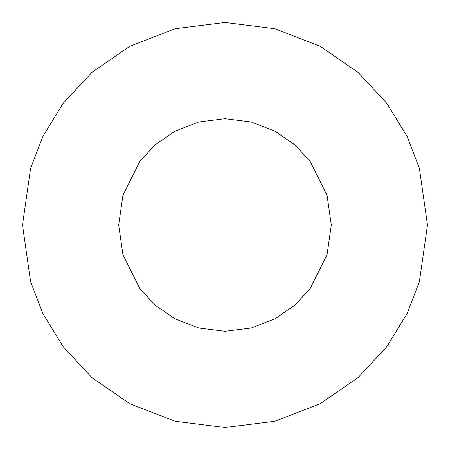 <?xml version="1.0" encoding="UTF-8"?>
<svg xmlns="http://www.w3.org/2000/svg" width="450" height="450" viewBox="0 0 450 450"><rect width="100%" height="100%" fill="white"/><g stroke="black" fill="none" stroke-linecap="round" stroke-linejoin="round"><path stroke-width="0.34" stroke-dasharray="2.25 1.69" d="M118.688 225L122.94 195.232L139.95 161.213L155.098 144.9L174.971 131.197L198.833 121.961L225 118.688L251.167 121.961L275.029 131.197L294.902 144.9L310.05 161.213L327.06 195.232L331.312 225L327.06 254.768L310.05 288.787L294.902 305.1L275.029 318.803L251.167 328.039L225 331.312L198.833 328.039L174.971 318.803L155.098 305.1L139.95 288.787L122.94 254.768L118.688 225L122.94 254.768L139.95 288.787L155.098 305.1L174.971 318.803L198.833 328.039L225 331.312L251.167 328.039L275.029 318.803L294.902 305.1L310.05 288.787L327.06 254.768L331.312 225L327.06 195.232L310.05 161.213L294.902 144.9L275.029 131.197L251.167 121.961L225 118.688L198.833 121.961L174.971 131.197L155.098 144.9L139.95 161.213L122.94 195.232L118.688 225M22.5 225L30.6 281.7L42.975 313.734L63 346.5L91.851 377.567L129.707 403.678L175.151 421.267L225 427.5L274.849 421.267L320.293 403.678L358.149 377.567L387 346.5L407.025 313.734L419.4 281.7L427.5 225L419.4 168.3L407.025 136.266L387 103.5L358.149 72.433L320.293 46.322L274.849 28.732L225 22.5L175.151 28.732L129.707 46.322L91.851 72.433L63 103.5L42.975 136.266L30.6 168.3L22.5 225L30.6 168.3L42.975 136.266L63 103.5L91.851 72.433L129.707 46.322L175.151 28.732L225 22.5L274.849 28.732L320.293 46.322L358.149 72.433L387 103.5L407.025 136.266L419.4 168.3L427.5 225L419.4 281.7L407.025 313.734L387 346.5L358.149 377.567L320.293 403.678L274.849 421.267L225 427.5L175.151 421.267L129.707 403.678L91.851 377.567L63 346.5L42.975 313.734L30.6 281.7L22.5 225"/><path stroke-width="0.67" d="M118.688 225L122.94 254.768L139.95 288.787L155.098 305.1L174.971 318.803L198.833 328.039L225 331.312L251.167 328.039L275.029 318.803L294.902 305.1L310.05 288.787L327.06 254.768L331.312 225L327.06 195.232L310.05 161.213L294.902 144.9L275.029 131.197L251.167 121.961L225 118.688L198.833 121.961L174.971 131.197L155.098 144.9L139.95 161.213L122.94 195.232L118.688 225L122.94 195.232L139.95 161.213L155.098 144.9L174.971 131.197L198.833 121.961L225 118.688L251.167 121.961L275.029 131.197L294.902 144.9L310.05 161.213L327.06 195.232L331.312 225L327.06 254.768L310.05 288.787L294.902 305.1L275.029 318.803L251.167 328.039L225 331.312L198.833 328.039L174.971 318.803L155.098 305.1L139.95 288.787L122.94 254.768L118.688 225M22.5 225L30.6 168.3L42.975 136.266L63 103.5L91.851 72.433L129.707 46.322L175.151 28.732L225 22.5L274.849 28.732L320.293 46.322L358.149 72.433L387 103.5L407.025 136.266L419.4 168.3L427.5 225L419.4 281.7L407.025 313.734L387 346.5L358.149 377.567L320.293 403.678L274.849 421.267L225 427.5L175.151 421.267L129.707 403.678L91.851 377.567L63 346.5L42.975 313.734L30.6 281.7L22.5 225L30.6 281.7L42.975 313.734L63 346.5L91.851 377.567L129.707 403.678L175.151 421.267L225 427.5L274.849 421.267L320.293 403.678L358.149 377.567L387 346.5L407.025 313.734L419.4 281.7L427.5 225L419.4 168.3L407.025 136.266L387 103.5L358.149 72.433L320.293 46.322L274.849 28.732L225 22.5L175.151 28.732L129.707 46.322L91.851 72.433L63 103.5L42.975 136.266L30.6 168.3L22.5 225"/></g></svg>
